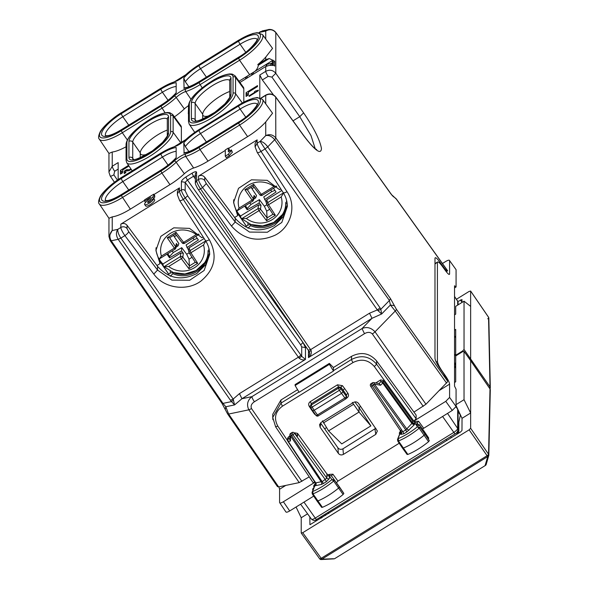 <?xml version="1.0" encoding="UTF-8"?>
<svg xmlns="http://www.w3.org/2000/svg" width="589" height="589" viewBox="0 0 589 589"><rect width="100%" height="100%" fill="white"/><g stroke="black" fill="none" stroke-linecap="round" stroke-linejoin="round"><path stroke-width="0.88" d="M153.339 198.795L153.736 198.397A3.644 1.038 -35 0 0 154.723 196.873L154.723 195.629L153.714 194.201L153.714 195.445A3.644 1.038 -35 0 1 152.735 196.969L148.119 201.571A1.826 0.523 -35 0 0 147.655 202.432A1.826 0.523 -35 0 0 149.297 201.917A1.826 0.523 -35 0 0 150.674 200.444L153.714 198.559L154.723 199.995A5.47 1.561 -35 0 1 150.6 204.405A5.47 1.561 -35 0 1 145.674 205.959L144.666 204.523A5.47 1.561 -35 0 0 149.599 202.969A5.47 1.561 -35 0 0 153.714 198.559M153.714 194.201L144.577 199.848L144.577 201.092L150.674 197.33L146.057 201.924A5.47 1.561 -35 0 0 144.666 204.523M145.542 202.469L144.577 201.092M231.381 149.915L232.39 152.286L231.381 149.915L228.341 151.8L228.341 148.06L229.342 149.488L229.342 151.182M228.341 148.06L225.292 149.945L225.292 156.181L228.341 154.296A11.846 3.387 -35 0 1 231.381 150.85M232.39 152.286A11.846 3.387 -35 0 0 229.342 155.724L228.341 154.296M229.342 155.724L226.294 157.609L225.292 156.181M245.723 52.252L240.098 44.227A2.731 0.515 -121.7 0 1 238.597 41.142A23.7 6.773 145 0 1 258.394 37.004A23.7 6.773 145 0 1 238.597 57.354L199.001 81.834A2.731 0.515 58.3 0 1 199.067 81.657C192.183 85.714 187.192 87.768 184.085 87.82L183.775 77.969L185.299 81.724L188.892 86.73M392.458 195.445L396.36 199.156L447.588 270.83C447.044 271.264 445.763 270.13 443.753 267.435L439.88 262.09C436.891 258.137 435.264 256.885 434.984 258.343L435.205 257.746M413.964 412.109L425.95 404.245L447.456 381.93L447.588 381.149L443.753 373.809L439.88 368.294C436.891 363.869 435.264 360.549 434.984 358.318L434.984 258.343M209.551 115.672A20.961 5.993 145 0 1 203.315 115.731A20.961 5.993 145 0 1 202.69 114.222A20.961 5.993 145 0 1 211.849 102.25A20.961 5.993 145 0 1 229.754 91.479M160.93 105.372A2.731 0.515 -121.7 0 1 160.996 105.195L121.4 129.676A2.731 0.515 58.3 0 0 121.334 129.852L160.93 105.372A23.7 6.773 145 0 0 176.163 93.033L176.163 82.674A23.7 6.773 145 0 0 160.93 89.16L121.334 113.648A2.731 0.515 58.3 0 0 122.836 116.725L162.431 92.245A2.731 0.515 -121.7 0 1 160.93 89.16M293.027 120.841L299.742 116.681L311.007 135.61L315.189 148.605M259.801 97.7L259.801 75.017L262.348 79.942L273.487 94.932M447.588 270.83L446.241 271.691M325.997 430.876L324.76 428.718L326.483 427.651M360.682 406.506L359.025 407.529L354.806 401.919M309.232 476.869L299.219 482.605L278.612 486.904L277.404 486.367M202.69 119.111L202.69 114.222L195.173 103.487A20.961 5.993 145 0 1 210.7 86.76A20.961 5.993 145 0 1 229.754 80.494M183.775 153.169A23.7 6.773 145 0 0 199.001 146.676A2.731 0.515 58.3 0 1 199.067 146.499C192.183 150.556 187.192 152.61 184.085 152.661L183.775 142.81L185.299 146.565L188.892 151.572M287.277 204.692L283.434 216.568L274.415 225.55C259.366 233.067 246.298 230.652 235.21 218.283L235.21 222.046L249.522 232.073L267.347 232.235L281.807 222.451L287.344 206.481C287.322 201.534 285.945 196.925 283.213 192.647L257.216 152.389A4.557 1.296 147.1 0 0 261.023 151.439L287.02 191.705C284.656 192.964 283.368 193.199 283.154 192.404M280.828 188.944L279.569 189.717L267.207 180.352L251.444 179.814L238.523 188.318L233.568 202.506L237.691 215.611L234.628 217.503L235.21 218.283M394.416 305.728L396.36 309.24A4.557 1.281 144.5 0 1 395.241 311.036L390.404 304.992L394.416 305.728L390.522 298.675L275.799 137.907C272.972 134.66 269.615 133.902 265.735 135.61C268.952 134.977 271.941 136.339 274.695 139.711L267.752 146.845L380.038 307.819L377.343 309.932L377.961 310.609L380.847 309.284L381.65 313.981L390.404 304.992L389.41 300.478L274.695 139.711A4.557 1.296 -35.5 0 0 275.799 137.914L275.704 96.935C272.884 93.747 269.6 93.121 265.845 95.05A4.557 0.854 58.3 0 0 265.735 95.344C269.644 93.401 272.994 94.026 275.799 97.222L303.615 135.61C315.063 150.681 321.012 154.988 321.461 148.538C319.952 140.064 314.003 128.174 303.615 112.867L275.799 73.286L271.927 77.1L268.15 76.356L262.348 79.942M268.569 29.597L265.735 31.077C269.615 28.905 272.972 29.406 275.799 32.601L275.799 73.286C272.994 70.054 269.644 69.406 265.735 71.343A4.557 0.854 58.3 0 0 268.15 76.356M272.516 65.489L273.016 65.018A7.289 6.854 -0 0 1 274.636 66.064L274.636 61.389A7.289 6.854 -0 0 0 273.016 60.343L269.232 58.532L265.735 59.644L257.798 64.547L258.335 65.276C257.702 68.95 255.42 71.689 251.474 73.5A28.316 8.091 145 0 1 249.618 74.678L239.016 81.23M265.735 59.644L265.735 57.118A28.257 8.077 145 0 1 257.798 64.547M239.929 82.482L265.735 66.52L269.232 65.408L272.891 65.394M233.053 76.99L233.053 93.202A26.181 7.48 145 0 1 211.186 115.68A26.181 7.48 145 0 1 189.319 120.244L189.319 104.032A26.181 7.48 145 0 1 211.186 81.562A26.181 7.48 145 0 1 233.053 76.99A1.826 1.715 -0 0 1 235.563 77.453A28 8.003 145 0 0 235.085 75.826L243.323 87.15A28.257 8.077 145 0 1 243.809 88.799L243.809 102.066M188.495 107.721L188.311 113.773M174.425 116.872A28.257 8.077 145 0 0 184.342 108.906A9.115 2.606 145 0 1 188.495 105.696M126.061 146.786A28.257 8.077 145 0 1 112.234 152.028L108.95 153.427L108.95 171.995L112.234 166.253L112.234 152.028M118.168 179.601L118.168 162.586L112.234 166.253A4.557 0.854 -121.7 0 0 114.649 171.266L118.168 169.087M181.368 127.401L173.122 116.062L173.122 132.275A1.826 1.715 -0 0 0 170.619 131.803L170.619 115.599A1.826 1.715 -0 0 1 173.122 116.062A28 8.003 145 0 0 172.643 114.428L180.889 125.759A28.257 8.077 145 0 1 181.368 127.401L181.368 143.039M128.976 166.032L122.74 169.89L122.74 172.695L120.458 174.108L120.458 170.368L128.527 165.369M131.178 169.301A3.644 1.038 145 0 1 127.784 170.869L125.788 170.81L125.788 172.68L124.264 173.622L124.264 171.127L125.958 170.081A1.443 0.412 145 0 1 126.981 169.676L129.065 169.735L129.492 170.339M130.883 168.866A1.826 0.523 145 0 1 129.065 169.735M248.374 92.208L248.374 95.013L246.092 96.427L246.092 92.687L257.511 85.619L257.511 86.554L248.374 92.208M255.994 90.772A4.557 1.303 145 0 0 258.276 90.139L258.276 90.765L249.14 96.412L249.14 95.786L254.47 92.495L254.47 91.715L255.994 90.772L256.679 91.751M236.8 211.002A25.069 23.553 180 0 0 237.691 212.371L237.691 215.611M199.001 129.617L185.425 139.821A1.826 0.773 47 0 1 185.668 139.718A26.181 7.48 145 0 1 199.001 129.617L238.597 105.136A26.181 7.48 145 0 1 260.463 100.572A26.181 7.48 145 0 1 238.597 123.042L239.583 125.074A28 8.003 145 0 0 262.495 99.401L272.545 113.221L265.735 121.96A28.257 8.077 145 0 1 247.616 136.633L228.576 148.406M265.735 57.118L272.545 48.372L262.495 34.56A28 8.003 145 0 1 239.583 60.233L249.618 74.678M326.048 430.949L324.76 428.718M322.522 420.818L328.566 430.89L359.025 412.057L370.886 425.899L359.025 407.529L359.025 412.057L352.303 402.405M446.558 383.064L395.241 311.036L375.024 331.813C371.041 327.609 366.704 326.534 362.014 328.581L372.005 318.31L381.65 313.981L377.961 310.609M425.95 404.245L375.024 331.813A4.557 1.259 144.9 0 1 372.329 333.934C370.216 331.96 367.602 331.879 364.495 333.683L362.014 328.581L251.93 396.64A4.557 0.854 58.3 0 0 254.411 401.75C251.422 403.715 250.465 406.005 251.547 408.619L301.914 481.397M239.458 393.621L298.409 357.177A2.731 0.751 -35.4 0 0 300.692 354.828L301.701 356.323L301.701 346.906L305.47 347.62L305.47 359.452L301.701 356.323L299.043 358.105C301.303 359.931 303.445 360.38 305.47 359.452L241.939 398.731L234.569 404.923L233.156 399.077L239.458 393.621L241.939 398.731L251.93 396.64C247.468 400.255 246.438 404.65 248.852 409.826L299.219 482.605M147.11 154.274A20.961 5.993 145 0 1 140.874 154.333A20.961 5.993 145 0 1 140.256 152.823A20.961 5.993 145 0 1 149.415 140.859A20.961 5.993 145 0 1 167.313 130.081M203.161 236.969L201.902 237.742L189.54 228.377L173.777 227.84L160.856 236.344L155.901 250.524L160.024 263.636L156.961 265.529L157.543 266.309C168.631 278.671 181.699 281.093 196.748 273.568L205.76 264.594L209.61 252.725M159.133 259.02A25.069 23.553 180 0 0 160.024 260.397L160.024 263.636M105.468 200.577L107.691 200.562C111.107 199.98 115.68 197.97 121.4 194.517A2.731 0.515 58.3 0 0 121.334 194.701L160.93 170.214A23.7 6.773 145 0 0 176.163 157.874L176.163 147.515A23.7 6.773 145 0 0 160.93 154.009L121.334 178.489A2.731 0.515 58.3 0 0 122.836 181.567L128.733 189.989M233.619 200.989A25.069 23.553 180 0 0 236.771 210.95M234.628 217.503L204.729 177.267C202.969 175.308 200.893 174.926 198.508 176.118L257.128 139.873L255.081 143.473M108.958 172.305L110.172 175.956L114.443 182.266M174.263 160.966A11.191 3.195 145 0 1 185.668 153.913A1.826 1.318 73.1 0 0 185.726 156.387A9.372 2.68 145 0 0 176.177 162.292A1.826 0.773 -133 0 0 174.263 160.966A26.181 7.48 145 0 1 160.93 171.068L161.916 173.092L122.321 197.573A28 8.003 145 0 1 99.357 204.022L108.95 218.269L112.234 216.87L112.234 230.52L108.95 236.564L110.187 240.606L221.906 403.229A4.557 1.311 145.5 0 0 222.959 403.391L231.529 401.602L234.569 404.923L225.815 406.749L222.959 403.391L111.24 240.776L110.114 240.349M160.93 171.068L121.334 195.548L130.353 209.139A28.257 8.077 145 0 1 112.234 216.87M120.458 170.368L121.459 171.797L122.74 171.001M121.459 173.49L121.459 171.797M124.264 171.127L125.266 172.562L125.788 172.238M125.266 173.004L125.266 172.562M246.092 92.687L247.093 94.115L248.374 93.32M247.093 95.808L247.093 94.115M254.47 91.715L255.155 92.694M254.47 92.495L254.772 92.929M249.14 95.786L249.441 96.221M328.566 430.89L341.76 443.907L370.886 425.899M251.547 408.619L248.852 409.826L228.635 414.045L225.815 406.749L225.219 409.436L221.906 403.229M140.256 157.712L140.256 152.823L132.739 142.089A20.961 5.993 145 0 1 148.266 125.369A20.961 5.993 145 0 1 167.313 119.096M155.952 249.007A25.069 23.553 180 0 0 159.104 258.969M120.841 224.137L179.461 187.891L177.414 191.491L177.414 194.826A4.557 4.285 -0 0 1 179.461 191.248C179.689 193.089 180.992 195.828 183.356 199.465L209.353 239.723C217.768 255.552 214.956 269.342 200.93 281.078C186.735 291.673 163.882 288.271 153.803 274.069L124.89 235.615C122.431 232.037 121.076 229.327 120.841 227.494L120.841 224.137C123.226 222.944 125.302 223.327 127.062 225.292L156.961 265.529M209.522 251.753L209.669 254.507L204.14 270.469L189.68 280.261L171.855 280.106L157.543 270.064L128.63 231.61L127.062 228.591A4.557 4.285 180 0 0 120.841 227.494L117.837 229.349C117.491 231.514 118.499 234.437 120.863 238.103L124.89 235.615A4.557 1.237 -36.9 0 0 128.63 231.61M255.081 146.904L257.128 143.223C257.356 145.063 258.659 147.802 261.023 151.439L265.05 148.951L260.132 141.367C262.547 141.559 265.087 143.385 267.752 146.845L265.05 148.951L377.343 309.932L369.517 313.208L372.005 318.31L308.474 357.597C310.771 355.852 311.669 353.525 311.176 350.602L309.269 351.64M117.425 180.109L113.861 174.837C111.542 176.163 110.29 176.457 110.114 175.728M247.616 136.633L239.583 125.074L199.988 149.554L208.02 161.114L225.292 150.438M130.353 209.139L144.577 200.341M153.957 194.539L169.949 184.651A28.257 8.077 145 0 0 184.342 173.748A9.115 2.606 145 0 1 193.626 168.012L185.726 156.387A28 8.003 145 0 0 199.988 149.554L199.001 147.522A26.181 7.48 145 0 1 185.668 153.913M112.234 230.52C109.466 233.59 109.134 237.006 111.24 240.776L118.183 239.325C115.989 235.571 115.871 232.25 117.837 229.349L112.234 230.52M369.517 313.208L310.572 349.652L200.518 188.855L202.557 187.589L206.297 183.584L204.729 180.573A4.557 4.285 180 0 0 198.508 179.476C198.743 181.309 200.091 184.011 202.557 187.589L231.47 226.051L235.21 222.046L206.297 183.584M208.02 161.114A28.257 8.077 145 0 1 193.626 168.012M259.315 32.756L262.333 30.9L260.132 32.248L265.735 31.077L265.735 39.014M179.483 200.164C179.704 200.959 180.992 200.724 183.356 199.465L187.677 195.857L185.167 190.77L185.167 182.354L187.449 180.006L302.974 342.526L300.692 344.874L185.167 182.354L181.39 181.64C181.662 180.337 183.186 178.776 185.962 176.943L192.014 173.203L193.501 176.266L187.449 180.006A2.731 0.515 58.3 0 1 185.962 176.943M230.468 400.299L118.183 239.325L120.863 238.103L233.156 399.077L230.468 400.299L231.529 401.602L233.553 399.902M309.284 351.677L309.711 353.606L308.474 357.597L308.474 350.499M245.642 78.941L245.642 77.269L246.46 78.44M245.642 77.269L247.166 76.327L247.166 78.006M273.296 65.158L273.296 62.22L274.636 61.389M273.016 65.018L272.295 65.467L272.295 60.792L273.296 62.22M273.016 60.343L272.295 60.792M273.296 64.554L272.295 63.126L266.206 64.554L267.111 65.858M266.206 64.554L266.206 66.255M272.295 63.126L270.042 65.379M251.739 75.178L251.739 73.5L252.556 74.67M251.739 73.5L253.255 72.557L253.255 74.236M238.604 214.779L239.178 214.425M176.015 247.255L178.018 245.922L178.872 243.596L173.438 235.401M181.721 247.674L173.299 252.497L169.617 256.429L169.536 257.849L181.552 250.966L181.721 247.674L186.698 254.264L189.025 259.167L192.051 257.29M193.023 238.074L194.112 239.627L186.065 244.987L188.392 249.92M194.112 239.627L197.263 238.39M195.828 236.336L198.39 240.003L186.919 247.652M166.967 254.183L169.536 257.849M160.024 260.507A26.777 25.158 180 0 0 162.932 263.99L180.852 252.909L183.341 253.344L181.552 250.966M178.018 245.922L176.405 243.434L175.596 246.828A1.826 0.53 147 0 1 174.049 248.286L161.408 256.105L159.258 258.954M167.21 237.735L176.001 232.302L175.551 234.098L169.58 237.794L167.21 237.735L175.051 249.11A1.826 1.693 -166.7 0 0 175.824 248.087L176.619 244.707L176.405 243.434M204.155 238.508L189.091 247.822L188.532 250.141M205.723 240.938L189.886 250.73A1.826 1.723 164.7 0 0 189.334 253.086A1.826 0.53 -33 0 0 189.356 253.137A1.826 0.53 -33 0 0 190.888 252.769L189.091 247.822M189.393 253.174L195.29 262.289L197.727 263.32L190.888 252.769L203.522 244.958L206.01 240.761M189.025 259.167L189.393 265.941L188.929 268.761L197.727 263.32M183.341 253.344L182.804 257.128A1.826 1.664 -171.9 0 0 180.322 256.642L181.324 258.681L168.69 266.493L164.191 266.618L163.344 266.199L162.932 263.99M175.824 248.087A1.826 1.693 -166.7 0 0 175.596 246.828L169.691 237.72M204.574 262.746L196.108 270.484L184.968 273.973L173.335 272.538L163.344 266.199M184.607 243.198L183.606 242.373L196.247 234.562L198.854 234.135M253.682 199.237L255.685 197.904L256.539 195.577L251.105 187.383M259.388 199.649L250.966 204.479L247.284 208.403L247.203 209.824L259.219 202.947L259.388 199.649L264.365 206.246L266.692 211.142L269.718 209.272M270.69 190.048L271.779 191.602L263.732 196.969L266.059 201.902M271.779 191.602L274.93 190.372M273.495 188.318L276.057 191.977L264.586 199.627M244.634 206.165L247.203 209.824M237.691 212.489A26.777 25.158 180 0 0 240.599 215.972L258.519 204.891L261.008 205.325L259.219 202.947M255.685 197.904L254.073 195.415L253.263 198.81A1.826 0.53 147 0 1 251.717 200.267L239.075 208.079L236.925 210.936M244.877 189.717L253.668 184.276L253.218 186.072L247.247 189.768L244.877 189.717L252.718 201.092A1.826 1.693 -166.7 0 0 253.491 200.061L254.286 196.689L254.073 195.415M281.814 190.483L266.758 199.796L266.199 202.115M283.39 192.92L267.553 202.712A1.826 1.723 164.7 0 0 267.001 205.068A1.826 0.53 -33 0 0 267.023 205.112A1.826 0.53 -33 0 0 268.555 204.744L266.758 199.796M267.06 205.156L272.957 214.271L275.394 215.302L268.555 204.744L281.189 196.932L283.677 192.736M266.692 211.142L267.06 217.915L266.596 220.735L275.394 215.302M261.008 205.325L260.471 209.102A1.826 1.664 -171.9 0 0 257.989 208.624L258.991 210.656L246.357 218.475L241.858 218.593L241.011 218.173L240.599 215.972M253.491 200.061A1.826 1.693 -166.7 0 0 253.263 198.81L247.358 189.702M258.519 204.891L257.989 208.624L241.858 218.593L241.011 218.173M262.274 195.18L261.273 194.355L273.914 186.544L276.521 186.109M160.937 262.804L161.511 262.444M442.449 263.497L445.785 261.428C448.096 260.095 449.37 259.83 449.598 260.632L456.07 269.674L456.07 286.976L454.546 287.918M445.372 376.319L445.674 376.135C448.067 379.677 449.37 382.335 449.598 384.124L449.598 397.42L445.785 401.337L452.264 410.437L456.07 406.528L456.07 389.226L454.546 386.156L454.546 285.775L456.07 286.976M315.13 482.119L283.39 501.747C281.078 503.08 279.812 503.345 279.584 502.542L285.952 512.003M313.723 496.1L289.692 510.957C287.38 512.29 286.114 512.555 285.886 511.753M452.264 410.437L422.512 429.028M399.209 443.237L337.946 481.117L336.459 482.789M434.984 264.041L437.634 261.943M436.228 362.102L437.413 361.366L437.413 262.539C437.686 261.089 439.32 262.333 442.31 266.294L445.674 270.933C448.067 274.099 449.37 275.1 449.598 273.937L449.414 274.415M437.413 361.366C437.686 363.597 439.32 366.925 442.31 371.35L445.674 376.135M297.578 389.69L280.953 399.975L272.744 414.281M445.785 401.337L413.839 421.083L416.129 418.742L416.129 415.076L376.599 360.924C369.583 353.032 361.226 351.5 351.53 356.33L333.426 367.529L333.492 371.033L299.116 392.281L295.104 385.515L295.104 384.58L329.369 363.391L329.369 364.333L295.104 385.515M320.512 422.909L337.909 447.831C339.308 449.451 340.994 449.775 342.96 448.803L375.848 428.232M414.575 422.077L414.95 421.429L414.442 421.739L414.825 422.379L417.071 422.88L418.573 421.231L423.609 428.151M400.895 430.125L399.254 433.173L400.741 432.989M315.962 483.672L315.144 485.24L316.043 485.572L321.241 484.482A1.826 1.45 78.2 0 0 321.344 481.979L290.568 435.97A1.826 1.362 -178.5 0 1 289.847 434.851L289.729 439.446L290.436 440.984L288.293 441.433L315.682 482.892L322.411 481.485L326.866 478.106L326.866 475.632L329.369 476.096L329.163 475.352L331.408 475.853L332.91 474.197L337.946 481.117M315.616 482.847L313.591 486.139L315.078 485.94M320.092 427.187L338.358 453.383C339.75 455.017 341.436 455.356 343.409 454.384L375.775 434.373L377.372 431.008L358.524 403.421C357.133 401.786 355.447 401.455 353.481 402.427L321.13 422.423L319.569 424.588L320.092 427.187L320.887 423.609M414.95 421.429L418.573 421.231M414.825 422.379L415.031 423.196L412.528 422.733L412.602 421.017L383.174 380.391L380.671 379.92L375.745 382.96M414.442 421.739L412.602 421.017M401.035 430.912L401.08 431.722M400.741 431.214L397.531 439.438M329.163 475.352L329.288 474.395L332.91 474.197M328.912 475.058L326.947 473.99L297.511 433.349L295.008 432.886L295.008 433.614M329.288 474.395L328.765 474.719M297.062 435.632L297.511 436.184L297.511 433.349M287.852 441.279L288.293 441.433L287.852 441.279A1.826 1.715 -0 0 1 287.565 440.358L287.565 438.407L288.389 436.972L289.81 436.096M294.552 433.165L295.008 432.886M312.855 490.873L312.649 489.039L314.32 487.228L315.733 482.774M315.38 483.863L313.79 487.545M312.685 410.695L310.639 407.514A1.826 1.826 0 0 1 310.351 406.366L311.294 403.693L311.169 405.07L312.148 407.124A1.826 0.501 147.2 0 1 310.639 407.514A1.826 0.501 147.2 0 1 310.609 407.419A1.826 1.738 5.2 0 1 311.169 405.07L338.351 388.261A1.826 1.738 5.7 0 1 340.84 388.733L340.987 387.297A1.826 0.493 143.1 0 1 342.481 385.692L344.631 388.556L343.122 390.139L343.122 391.773L341.598 393.342L314.187 410.29L317.442 414.936A1.826 0.523 145 0 1 315.947 415.363A1.826 0.523 145 0 1 315.918 415.26M345.853 398.797A1.826 1.715 180 0 0 346.678 397.369L346.376 394.807L343.122 390.139L340.987 387.297L338.491 386.877L337.497 384.801L342.481 385.692M346.641 397.708L346.862 398.009C348.6 396.691 348.946 395.109 347.908 393.253L346.376 394.807L346.376 396.426L340.84 388.733A1.826 0.479 143.2 0 1 339.338 390.323L338.351 388.261L338.491 386.877L311.294 403.693L310.3 401.617C308.607 402.891 308.238 404.444 309.196 406.277L310.742 405.998M309.196 406.277L311.132 409.274L311.603 409.024M407.139 454.266L407.868 454.443C414.752 451.557 421.65 447.309 428.564 441.691L429.307 440.609L428.328 439.122M429.307 440.609L423.94 432.598L428.336 439.122L428.718 438.054L424.33 431.531L423.94 432.598L419.883 427.172A1.664 0.479 145 0 1 419.147 428.247L424.109 435.256A27.344 7.812 145 0 1 403.303 448.082A1.826 0.523 145 0 1 402.515 448.141A1.826 0.523 145 0 1 402.508 448.133L397.737 441.043A1.664 0.479 145 0 1 397.73 441.043A1.664 0.479 145 0 0 398.459 440.992L407.868 454.443M321.668 507.387L317.044 501.025A1.826 0.523 -35 0 0 317.044 501.025A1.826 0.523 -35 0 0 317.846 500.959A27.344 7.812 -35 0 0 338.653 488.053A1.826 0.523 -35 0 0 339.441 486.889L343.836 493.405L343.107 494.488C336.223 500.113 329.325 504.39 322.411 507.32L321.66 507.166M456.026 406.785L457.668 409.311L457.668 428.446A4.602 1.318 145 0 1 453.824 432.392L315.24 518.084A4.602 1.318 145 0 1 311.471 519.152L300.596 504.213M454.546 366.343L455.709 368.103M454.546 335.921L455.709 337.711M454.546 354.077L455.783 355.889M447.515 413.375L457.668 428.446A2.731 2.57 -0 0 1 458.095 429.808L458.095 410.732L457.668 409.311M379.021 383.564L380.671 381.871A1.826 1.715 -0 0 1 383.174 382.342L412.528 423.012A1.826 1.715 -0 0 0 415.031 423.476L415.856 424.448L416.371 424.095L419.294 424.61L418.912 425.692L416.29 425.103L417.387 426.782L419.883 427.172L424.919 434.086A1.826 0.523 145 0 1 424.109 435.256L428.564 441.691M412.528 422.733L405.799 429.926L406.785 431.958L403.855 433.769L402.869 431.737L401.345 432.054L401.632 432.974A1.826 1.715 -0 0 1 400.807 434.402L400.807 431.928L397.553 439.379L397.73 441.043M408.935 430.257L406.881 429.086L374.435 384.116A1.826 1.016 -79.5 0 0 373.713 382.585A1.826 1.826 0 0 0 372.425 382.821L373.367 384.97A1.826 0.486 -35.8 0 0 374.435 384.116L380.575 385.25L382.717 383.049L412.086 423.741L414.141 424.912L406.785 431.958M380.575 385.25L379.235 383.608L373.713 382.585M401.44 432.223A1.826 1.715 -0 0 1 401.632 432.974M314.32 487.228L313.363 488.229L313.893 488.414L312.067 492.301L312.258 493.928A1.664 0.479 -35 0 0 312.266 493.935A1.664 0.479 -35 0 0 313.002 493.876A27.19 7.767 -35 0 0 333.691 481.044L331.916 479.586L334.412 479.976L331.408 475.853M297.511 436.184L294.426 433.158L326.866 478.106A1.826 1.715 180 0 0 329.369 478.57L329.369 476.096L331.916 479.586A25.364 7.245 145 0 1 312.788 491.454L313.002 493.876L322.411 507.32M292.372 432.819C291.665 432.341 291.842 432.974 292.902 434.719A1.826 0.486 -35.8 0 0 294.426 433.158A1.826 1.369 -45.6 0 0 294.198 432.827A1.826 1.826 0 0 0 291.953 432.576L290.708 433.349A1.826 1.826 0 0 0 289.847 434.851M315.144 485.24A1.826 1.715 180 0 0 315.969 483.805L315.969 483.805A1.826 1.715 180 0 0 315.778 483.054M343.107 494.488L333.691 481.044A1.664 0.479 -35 0 0 334.412 479.976L343.836 493.413M167.85 274.857L170.258 273.112L172.93 272.405C188.605 279.554 208.852 267.031 208.035 250.7L208.035 251.967L209.5 251.577M208.035 252.092L208.035 251.967C208.852 268.385 188.605 280.901 172.93 273.671L170.258 276.263M245.517 226.839L247.925 225.094L250.597 224.38C266.272 231.529 286.519 219.012 285.702 202.682L285.702 203.949L287.167 203.551M285.702 204.066L285.702 203.949C286.519 220.36 266.272 232.876 250.597 225.653L247.925 228.245M371.578 383.844C370.864 383.373 371.041 384.006 372.108 385.751L373.367 384.97L405.799 429.926L402.869 431.737L372.108 385.751A1.826 0.493 -33.8 0 1 370.614 386.163A1.826 0.493 -33.8 0 1 370.584 386.067M398.267 438.569L398.459 440.992A27.19 7.767 145 0 0 419.147 428.247L417.387 426.782A25.364 7.245 145 0 1 398.267 438.569M291.121 433.592C290.532 433.423 290.708 434.056 291.651 435.499L292.902 434.719L325.342 479.674L326.328 481.706L329.369 478.57M312.663 410.607L315.947 415.363A1.826 1.826 0 0 0 318.399 415.863L317.442 414.936L344.852 397.987L345.809 398.915A1.826 1.826 0 0 0 346.678 397.369A1.826 1.715 180 0 0 346.376 396.426A1.826 0.523 -35 0 1 344.852 397.987L339.338 390.323L312.148 407.124L314.187 410.29L312.663 410.607M313.893 488.414L312.052 492.345M290.436 440.984L290.568 435.97A1.826 0.493 146.2 0 0 291.651 435.499L323.398 483.517L326.328 481.706M416.129 418.742L376.599 364.179C369.583 356.22 361.226 354.659 351.53 359.481L351.53 356.33M298.947 391.994L280.953 403.126L272.744 417.454L272.891 419.67M315.336 481.993L313.09 482.627L275.608 426.789L272.744 417.461L272.744 414.251M333.426 367.529L329.369 363.391M333.492 371.033L329.369 364.333M172.93 272.405L172.93 273.671M208.035 250.7L209.183 249.589M285.702 202.682L286.85 201.563M250.597 224.38L250.597 225.653M456.07 269.674L449.598 260.632L449.598 273.937L448.906 274.364M278.899 486.845L279.584 489.238L279.584 502.542M455.709 362.846L454.546 363.568M454.546 365.607L455.709 367.271M455.709 365.32L454.546 363.656M460.384 415.054L458.389 424.176L458.095 423.675M457.889 433.548A4.557 4.285 180 0 0 458.095 428.578M457.889 433.637L457.889 431.516A4.557 4.285 180 0 0 457.852 430.986M307.583 513.814L301.222 517.753L296.068 507.011M309.843 516.914L309.917 524.63M310.005 524.696L460.451 432.054L461.975 430.493L462.034 418.315L456.07 405.622M301.222 517.753L301.222 533.023L302.739 532.706L469.116 429.837L470.64 428.277L470.64 412.999L462.034 418.315M470.64 428.277L488.524 454.207A1.826 1.59 129.1 0 1 487.707 456.6L487.729 456.615A1.826 1.59 -50.9 0 0 488.546 454.229L490.004 388.917A1.826 0.508 -34.4 0 0 489.974 388.821A1.826 1.826 0 0 1 490.298 389.852L490.298 389.852A1.826 1.715 -179.9 0 0 490.004 388.917L470.64 360.623L470.64 412.999L464.036 399.695L456.07 404.628M321.285 516.568L322.05 517.628M464.036 399.695L464.007 351.309L470.515 360.453M470.611 360.52L464.036 351.412L462.52 351.729L455.709 355.94L455.709 381.775L454.546 382.497M458.095 411.755L460.753 415.576M301.222 533.023L319.621 558.77A1.826 0.53 144.4 0 1 319.584 558.666M490.298 389.852L488.833 455.238L486.197 464.419L485.167 465.362L487.729 456.615L488.796 455.525L488.524 454.207A1.826 0.537 145.4 0 1 487 455.776L321.108 558.35A1.826 0.53 144.4 0 1 319.621 558.77A1.826 1.826 0 0 0 319.982 559.152A1.826 1.583 -52.2 0 0 321.815 559.167L302.739 532.706M470.611 360.527L489.974 388.821A1.826 0.508 -34.4 0 0 489.893 388.755M469.116 429.837L487.707 456.6L321.837 559.182A1.826 1.583 127.8 0 1 319.989 559.16L320.004 559.167A1.826 1.826 0 0 0 321.219 559.55L333.919 558.858A1.826 1.826 0 0 0 334.78 558.586L485.41 465.45A1.826 1.826 0 0 0 486.197 464.419M333.47 558.733L321.837 559.182M454.546 314.85L455.709 314.128L455.702 306.339L464.036 301.185L464.036 349.468L462.52 351.037L455.709 355.241L455.709 329.406L454.546 330.127M488.414 317.081A1.826 0.508 145.6 0 1 488.495 317.14L470.611 291.003L470.64 306.383L464.036 301.185M470.64 306.383L470.64 358.753L469.993 359.665M461.99 302.452L461.945 299.507M461.975 299.602L457.874 301.516M456.041 355.734L455.709 355.241M456.431 299.264L469.116 291.422L470.64 291.106L488.546 317.28L490.004 386.833L464.036 349.468M489.29 387.812A1.826 0.537 -34.6 0 0 490.004 386.833L490.247 388.173A1.826 1.826 0 0 0 490.298 387.761L490.254 388.129M489.739 388.468L490.247 388.173L490.07 388.968M153.736 198.397L152.735 196.969M154.723 196.873L153.714 195.445M148.627 202.299L148.119 201.571M185.299 81.724A20.961 5.993 145 0 1 200.503 68.707L206.4 77.122M183.775 77.969A23.7 6.773 145 0 1 199.001 65.622A2.731 0.515 -121.7 0 0 200.503 68.707L240.098 44.227A20.961 5.993 145 0 1 257.157 39.227M439.092 262.584L439.88 262.09M443.333 267.7L443.753 267.435M237.691 213.535L246.29 226.102M160.024 261.56L168.623 274.128M121.334 112.793L160.974 88.195L121.334 112.793A26.181 7.48 145 0 0 99.467 135.271A26.181 7.48 145 0 0 121.334 130.706L160.93 106.219L165.089 112.823M184.342 108.906L176.177 97.443A1.826 0.773 -133 0 0 174.263 96.117A26.181 7.48 145 0 1 160.93 106.219M174.263 96.117A11.191 3.195 145 0 1 185.668 89.072A1.826 1.318 73.1 0 0 185.726 91.545L190.961 99.239M199.001 64.775L185.425 74.972A1.826 0.773 47 0 1 185.668 74.877A26.181 7.48 145 0 1 199.001 64.775L238.597 40.295A26.181 7.48 145 0 1 260.463 35.723A26.181 7.48 145 0 1 238.597 58.201L199.001 82.681A26.181 7.48 145 0 1 185.668 89.072M185.668 74.877A11.191 3.195 145 0 1 174.263 81.93A1.826 1.318 -106.9 0 1 174.734 81.613L160.974 88.195M160.93 88.313A26.181 7.48 145 0 1 174.263 81.93M238.597 41.142L199.001 65.622M199.001 81.834A23.7 6.773 145 0 1 183.775 88.321M121.334 129.852A23.7 6.773 145 0 1 101.536 133.99A23.7 6.773 145 0 1 121.334 113.648M257.275 39.367L256.384 41.208C251.636 47.761 245.731 53.084 238.663 57.17A2.731 0.515 58.3 0 0 238.597 57.354M303.615 112.867L299.742 116.681L271.927 77.1M394.416 197.234C393.702 197.138 392.407 195.85 390.522 193.369L275.726 32.343M396.36 309.24L447.588 381.149M372.329 333.934L423.255 406.366M364.495 333.683L254.411 401.75M195.415 120.738A20.961 5.993 145 0 1 195.173 119.7L195.953 120.811M206.4 141.964L200.503 133.548L240.098 109.068L245.723 117.101M185.299 146.565A20.961 5.993 145 0 1 200.503 133.548A2.731 0.515 -121.7 0 1 199.001 130.463L238.597 105.983A2.731 0.515 -121.7 0 0 240.098 109.068A20.961 5.993 145 0 1 257.157 104.069M121.334 130.706L122.321 132.731A28 8.003 145 0 1 99.357 139.181C98.164 138.253 98.37 135.963 99.983 132.311C100.829 129.639 109.37 120.046 121.378 112.676L121.503 112.69M262.495 34.56L257.231 32.653L252.629 33.529L238.641 40.177L199.17 64.672M238.597 58.201L239.583 60.233L199.988 84.713A28 8.003 145 0 1 185.726 91.545A9.372 2.68 145 0 0 176.177 97.443A28 8.003 145 0 1 161.916 108.251L122.321 132.731L127.29 139.88M199.001 82.681L202.16 87.835M168.056 100.277L162.431 92.245A20.961 5.993 145 0 1 176.163 86.473M105.571 135.764A20.961 5.993 145 0 1 122.836 116.725L128.733 125.14M261.118 98.201L265.735 95.344L265.735 103.855M275.704 96.935L303.526 135.323A4.557 1.443 144.1 0 1 303.615 135.61M259.801 75.017L265.735 71.343L265.735 66.52M268.503 29.612C267.781 29.553 272.538 28.463 275.726 32.336L390.448 193.104L392.127 195.312L396.279 198.891A4.557 1.311 144.4 0 1 396.36 199.156M380.038 307.819L380.847 309.284L389.41 300.478L390.522 298.675M257.128 139.873L257.128 143.223L260.132 141.367L265.735 135.61L265.735 121.96M195.32 120.708C196.174 122.173 202.69 119.361 214.875 112.263L224.961 103.797C229.445 98.01 231.043 95.624 229.754 96.625A2.731 2.57 -0 0 1 230.984 94.483A23.7 6.773 145 0 1 211.186 114.826A23.7 6.773 145 0 1 191.388 118.963A2.731 2.57 180 0 1 195.173 119.7L195.173 103.487A2.731 2.57 180 0 0 191.388 102.751A23.7 6.773 145 0 1 211.186 82.408A23.7 6.773 145 0 1 230.984 78.271A2.731 2.57 -0 0 0 229.754 80.421L229.865 80.634M183.775 142.81A23.7 6.773 145 0 1 199.001 130.463M121.334 195.548A26.181 7.48 145 0 1 99.467 200.113A26.181 7.48 145 0 1 121.334 177.642L121.503 177.532M238.597 123.042L199.001 147.522M185.668 139.718A11.191 3.195 145 0 1 174.263 146.771A1.826 1.318 -106.9 0 1 174.734 146.455L160.974 153.037L121.378 177.517C109.37 184.887 100.829 194.48 99.983 197.153C98.37 200.805 98.164 203.095 99.357 204.022M121.334 177.642L160.93 153.155A26.181 7.48 145 0 1 174.263 146.771M121.334 194.701A23.7 6.773 145 0 1 101.536 198.832A23.7 6.773 145 0 1 121.334 178.489M238.597 105.983A23.7 6.773 145 0 1 258.394 101.853A23.7 6.773 145 0 1 238.597 122.195L199.001 146.676M257.275 104.209L256.384 106.049C251.636 112.602 245.731 117.925 238.663 122.019A2.731 0.515 58.3 0 0 238.597 122.195M170.619 131.803A26.181 7.48 145 0 1 148.745 154.281A26.181 7.48 145 0 1 126.878 158.846A1.826 1.715 -0 0 0 126.061 160.282L126.775 162.763A28 8.003 145 0 0 151.977 154.878A28 8.003 145 0 0 173.122 132.275L181.088 143.223M233.053 93.202A1.826 1.715 -0 0 1 235.563 93.666L235.563 77.453L243.809 88.799M189.319 120.244A1.826 1.715 -0 0 0 188.495 121.673L189.209 124.154A28 8.003 145 0 0 214.418 116.276A28 8.003 145 0 0 235.563 93.666L242.27 102.891M126.981 169.676L127.813 170.869M125.958 170.081L126.48 170.832M204.729 177.267L204.729 180.573M323.449 422.931L353.334 404.459M277.529 486.698L227.59 413.89A4.557 1.296 145.6 0 0 228.635 414.045L278.612 486.904M230.984 94.483L230.984 78.271M191.388 118.963L191.388 102.751M105.571 200.606A20.961 5.993 145 0 1 122.836 181.567L162.431 157.086L168.056 165.119M160.93 154.009A2.731 0.515 -121.7 0 0 162.431 157.086A20.961 5.993 145 0 1 176.163 151.321M132.981 159.347A20.961 5.993 145 0 1 132.739 158.301L133.519 159.413M157.543 266.309L157.543 270.064L153.803 274.069M127.062 225.292L127.062 228.591M238.597 105.136L199.17 129.514M184.342 173.748L176.177 162.292A28 8.003 145 0 1 161.916 173.092L169.949 184.651M121.4 194.517L160.996 170.037A2.731 0.515 58.3 0 0 160.93 170.214M231.47 226.051C243.559 239.613 258.115 242.661 275.129 235.195C291.091 227.148 296.856 206.054 287.02 191.705M198.508 176.118L198.508 179.476L196.579 180.661L195.349 182.885M113.861 174.837L114.649 171.266M126.061 160.282L126.061 144.069A1.826 1.715 -0 0 1 126.878 142.641A26.181 7.48 145 0 1 148.745 120.163A26.181 7.48 145 0 1 170.619 115.599M126.878 158.846L126.878 142.641M189.319 104.032A1.826 1.715 180 0 0 188.495 105.468C189.525 98.488 197.742 90.095 213.152 80.288C219.086 76.695 224.645 74.575 229.813 73.919L232.213 74.081L235.085 75.826M177.414 194.996A4.557 4.285 -0 0 1 177.414 194.826L179.549 200.407L205.546 240.665C208.278 244.95 209.655 249.559 209.677 254.507M299.043 358.105L185.395 198.206C182.958 194.606 181.626 191.889 181.39 190.056L179.461 191.248L179.461 187.891M132.886 159.31C133.732 160.775 140.248 157.962 152.433 150.872L162.527 142.398C167.011 136.619 168.601 134.226 167.313 135.234A2.731 2.57 -0 0 1 168.542 133.085A23.7 6.773 145 0 1 148.745 153.434A23.7 6.773 145 0 1 128.947 157.572A2.731 2.57 180 0 1 132.739 158.301L132.739 142.089A2.731 2.57 180 0 0 128.947 141.36A23.7 6.773 145 0 1 148.745 121.01A23.7 6.773 145 0 1 168.542 116.88A2.731 2.57 -0 0 0 167.313 119.022L167.423 119.236M205.487 240.422C205.701 241.218 206.989 240.989 209.353 239.723M168.542 133.085L168.542 116.88M128.947 157.572L128.947 141.36M301.701 346.906L300.692 344.874M306.199 347.171L305.47 347.62L303.004 342.503M200.518 188.855C198.125 185.233 196.807 182.502 196.579 180.661L196.579 172.253A2.731 2.57 180 0 0 195.349 174.396L195.349 182.811C194.701 183.37 198.132 189.629 198.272 189.481A2.731 0.766 -34.4 0 0 200.518 188.855M308.29 350.131L310.572 349.652L311.176 350.602M300.692 354.828L187.677 195.857M195.349 178.968L193.501 176.266L195.784 175.787M198.235 189.327A2.731 0.766 -34.4 0 0 198.272 189.481L308.327 350.286L309.704 353.503M192.014 173.203C194.782 171.598 196.306 171.281 196.579 172.253M185.167 190.77A2.731 2.57 -0 0 0 181.39 190.056L181.39 181.64M273.016 60.181L251.474 73.5M269.232 58.532L258.335 65.276M238.516 214.654L239.075 214.308M174.396 236.697L176.516 235.386M172.209 250.943L173.299 252.497M186.698 254.264L189.165 252.74M167.725 253.719L169.617 256.429M189.4 265.933L195.283 262.296L189.356 253.137A1.826 1.826 0 0 1 189.106 252.534M180.852 252.909L180.322 256.642L164.191 266.618M189.393 265.853L182.804 257.128A1.826 0.508 143 0 1 181.324 258.681L188.929 268.761M199.06 234.341L184.571 243.301A1.826 1.826 0 0 1 182.156 242.852L175.544 234.098L182.126 242.793A1.826 0.508 -37 0 0 182.156 242.852A1.826 0.508 -37 0 0 183.606 242.373L176.001 232.302M169.647 237.735L175.537 234.091M168.69 266.493A21.874 20.556 180 0 0 201.784 260.183A21.874 20.556 180 0 0 203.522 244.958M208.881 249.883A26.424 24.834 180 0 0 208.881 248.249M196.247 234.562A21.874 20.556 180 0 0 163.153 240.879A21.874 20.556 180 0 0 161.408 256.105M156.07 250.178A26.424 24.834 -0 0 1 156.078 247.711M252.063 188.671L254.183 187.361M249.876 202.925L250.966 204.479M264.365 206.246L266.832 204.722M245.385 205.701L247.284 208.403M267.067 217.915L272.95 214.271L267.023 205.112A1.826 1.826 0 0 1 266.773 204.516M267.06 217.834L260.471 209.102A1.826 0.508 143 0 1 258.991 210.656L266.596 220.735M253.226 186.072L259.793 194.775A1.826 0.508 -37 0 0 259.823 194.826A1.826 0.508 -37 0 0 261.273 194.355L253.668 184.276M247.314 189.71L253.204 186.072L259.823 194.826A1.826 1.826 0 0 0 262.23 195.283L276.727 186.315M246.357 218.475A21.874 20.556 180 0 0 279.444 212.158A21.874 20.556 180 0 0 281.189 196.932M286.548 201.865A26.424 24.834 180 0 0 286.548 200.223M273.914 186.544A21.874 20.556 180 0 0 240.82 192.853A21.874 20.556 180 0 0 239.075 208.079M233.73 202.16A26.424 24.834 -0 0 1 233.745 199.693M160.849 262.672L161.408 262.326M283.39 501.747L289.692 510.957M449.598 397.42L456.07 406.528M454.546 296.458L457.594 300.994A4.602 1.318 145 0 1 457.668 301.251L457.668 305.124M457.594 300.994L458.087 302.613A2.731 2.57 -0 0 0 457.668 301.251L454.546 296.613M417.667 423.793L417.071 422.88L417.734 423.8M399.254 433.173L399.681 433.813M313.591 486.139L314.055 486.823M458.095 302.613A2.731 2.57 -0 0 1 458.095 302.628L458.095 304.859M375.775 434.373L374.943 429.035M343.409 454.384L342.96 448.803M338.358 453.383L337.909 447.831M380.671 379.92L380.671 381.871A1.826 0.972 -135.8 0 1 382.717 383.049A1.826 0.486 144.2 0 0 383.174 382.342L383.174 380.391M326.866 475.632L326.947 473.99M289.744 438.643L288.389 438.93L288.389 436.972M315.969 483.805L287.874 441.375A1.826 1.826 0 0 1 288.389 438.93A1.826 1.45 -101.8 0 0 288.293 441.433M315.233 483.083L315.601 483.274M310.3 401.617L337.497 384.801M311.132 409.274L314.401 413.971A1.826 0.508 145.1 0 1 314.813 413.736M314.401 413.971L315.792 415.142M346.862 398.009L346.428 398.274M347.908 393.253L344.631 388.556M442.56 416.438L453.824 432.392A2.731 0.515 58.3 0 0 455.231 433.747L316.654 519.432A2.731 0.515 -121.7 0 1 315.24 518.084L303.983 502.122M455.231 433.74C456.401 433.379 457.358 432.061 458.087 429.808A2.731 2.57 -0 0 1 458.065 430.154M415.856 424.448L416.821 424.257L416.29 425.103M415.031 423.476L414.141 424.912M403.855 433.769L400.807 434.402M321.241 484.482L323.398 483.517M316.138 483.068L316.043 485.572M318.443 415.746L345.809 398.915M413.839 421.083L374.332 366.542C368.368 359.776 361.263 358.443 353.017 362.544L282.44 406.189C275.166 411.674 273.642 418.345 277.868 426.186L275.571 426.642M287.594 440.675L277.868 426.186M374.332 366.542L376.599 364.179L376.599 360.924M282.44 406.189L280.953 403.126L280.953 399.975M353.017 362.544A2.731 0.515 -121.7 0 1 351.53 359.481L333.426 370.68M439.387 390.433L449.598 384.124M279.584 489.238L285.783 485.41M457.138 434.1L457.138 432.142M451.343 437.686L450.592 436.618M446.771 440.513L446.02 439.446M328.75 513.483L327.999 512.415M320.379 517.127L321.145 518.187M485.41 465.45L334.78 558.586M461.99 302.253L460.451 299.926M462.866 351.53L462.52 351.037M487.729 318.796A1.826 0.854 154.5 0 0 488.656 317.427A1.826 0.854 154.5 0 0 488.546 317.28A1.826 1.701 177.7 0 1 488.833 318.141L488.833 318.141A1.826 1.826 0 0 0 488.656 317.427L488.642 317.383M490.232 388.225L490.063 388.961M237.691 213.446L246.335 226.08M160.024 261.464L168.668 274.099M199.067 81.657L238.663 57.17M185.425 74.972L174.734 81.613M121.4 129.676C115.68 133.129 111.107 135.139 107.691 135.72L105.468 135.735M160.996 105.195C167.372 101.175 172.467 96.986 176.266 92.62M260.912 98.098L265.845 95.05M316.691 149.577L316.3 149.378C313.628 147.839 309.372 143.149 303.526 135.323M396.279 198.891L447.559 270.646M99.357 139.181L108.95 153.427M108.95 218.269L108.95 236.564M126.775 162.763L132.201 170.825M189.209 124.154L194.723 132.341M229.754 96.625L229.754 80.421M199.067 146.499L238.663 122.019M185.425 139.821L174.734 146.455M262.495 99.401L257.231 97.494L252.629 98.37L238.641 105.019M160.996 170.037C167.372 166.017 172.467 161.828 176.266 157.469M255.074 143.48L255.074 146.801L257.216 152.389M172.643 114.428L169.772 112.683L167.379 112.521C162.203 113.176 156.652 115.297 150.71 118.89C135.301 128.697 127.084 137.09 126.061 144.069M188.495 121.673L188.495 105.468M268.54 29.605L262.333 30.9M258.821 32.689L260.581 31.6M227.59 413.89L225.219 409.436M167.313 135.234L167.313 119.022M188.325 249.684L189.128 252.622M159.332 258.91L175.007 249.213A1.826 1.826 0 0 0 175.846 247.976M209.073 249.699L209.132 249.316M265.992 201.666L266.795 204.604M236.999 210.884L252.674 201.195A1.826 1.826 0 0 0 253.506 199.958M282.241 214.72L273.775 222.458L262.635 225.948L251.002 224.519L241.166 218.438M286.74 201.674L286.799 201.291M434.984 263.577L437.642 261.936M407.139 454.502L402.515 448.141M311.471 519.152C313.385 520.772 315.108 520.86 316.646 519.424M401.374 432.157L370.614 386.163A1.826 1.826 0 0 1 371.158 383.601M297.151 435.713L294.198 432.819M419.294 424.61L424.323 431.523M334.412 479.976L339.441 486.889M371.166 383.601L372.425 382.821M312.266 493.935L317.037 501.025M170.25 271.352L170.25 273.119M247.917 225.101L247.917 223.327M458.838 422.122L458.838 430.934M325.629 515.412L324.878 514.344M488.76 455.665A1.826 1.826 0 0 0 488.833 455.238M488.833 318.141L490.298 387.761"/></g></svg>
